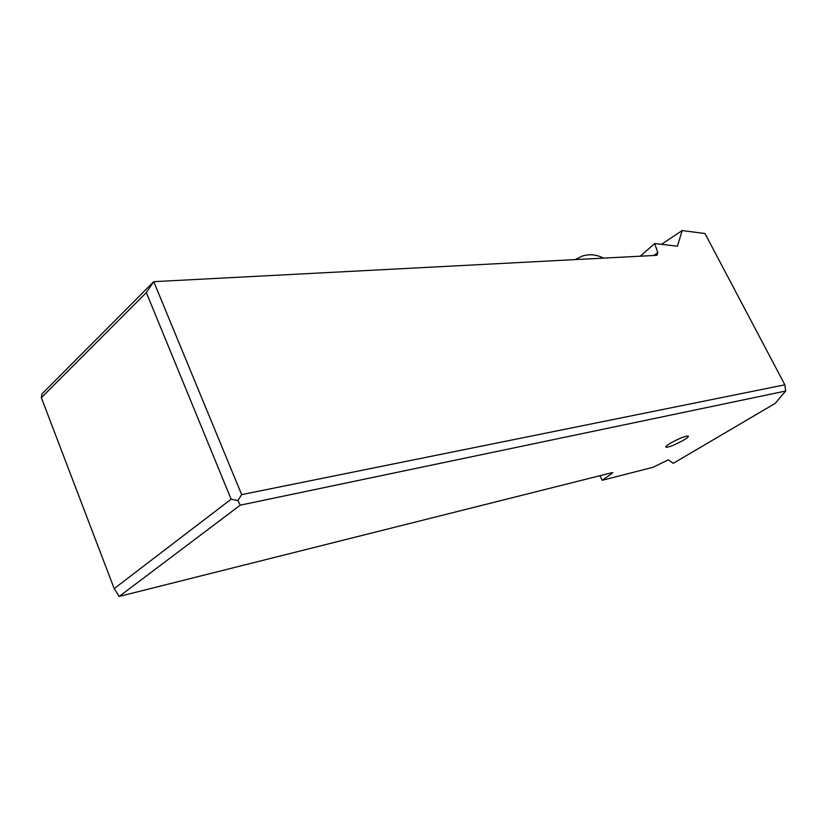 <?xml version="1.0" encoding="UTF-8"?>
<svg xmlns="http://www.w3.org/2000/svg" width="827" height="827" viewBox="0 0 827 827"><rect width="100%" height="100%" fill="white"/><g stroke="black" fill="none" stroke-linecap="round" stroke-linejoin="round"><path stroke-width="1.24" d="M599.957 475.701L602.17 480.291L653.175 467.245L668.257 459.833L673.271 463.316L775.116 403.442L785.65 391.037L240.264 505.163L119.181 596.443L612.032 472.672L612.797 472.63L612.125 473.375L611.815 472.724M602.17 480.291L612.125 473.375M683.65 440.14C674.822 444.988 668.878 447.345 665.828 447.2C665.425 446.632 666.955 445.298 670.428 443.189C679.339 438.279 685.314 435.912 688.364 436.067C688.736 436.656 687.165 438.01 683.65 440.14M119.181 596.443L114.188 588.597L231.136 499.208L237.887 500.531L241.66 494.629L784.854 384.803L704.997 233.534L682.192 230.557L661.497 244.337M784.854 384.803L785.65 391.037M237.887 500.531L240.264 505.163M114.188 588.597L41.35 397.694L41.877 394.014L153.739 281.666L656.969 255.326L657.796 252.576L654.695 243.541L677.396 246.188L682.192 230.557M231.136 499.208L146.327 292.572L41.35 397.694M146.327 292.572L153.739 281.666L241.66 494.629M640.284 256.194L654.695 243.541M600.722 258.262L597.414 258.438M582.156 256.101L575.147 259.606M657.796 252.576L653.723 255.491M603.421 258.127C596.474 254.427 589.237 253.806 581.722 256.246"/></g></svg>
